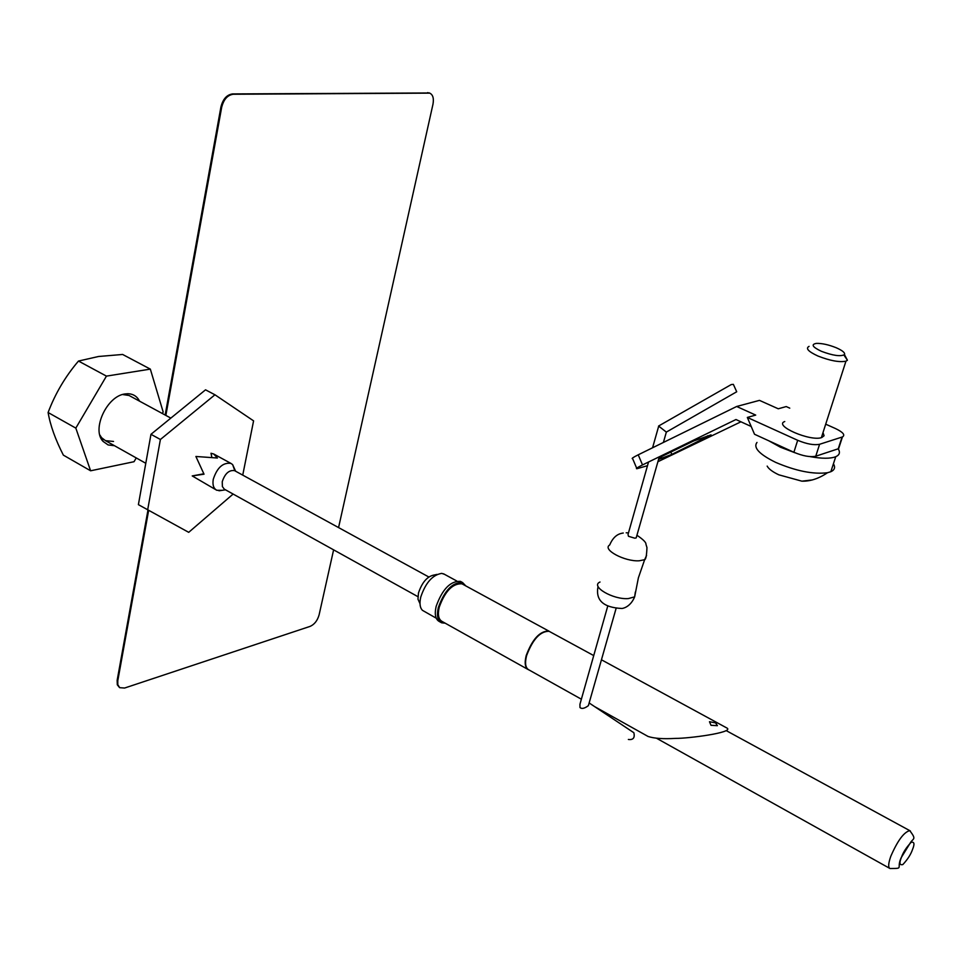 <?xml version="1.0" encoding="UTF-8"?>
<svg xmlns="http://www.w3.org/2000/svg" width="962" height="962" viewBox="0 0 962 962"><rect width="100%" height="100%" fill="white"/><g stroke="black" fill="none" stroke-linecap="round" stroke-linejoin="round"><path stroke-width="1.44" d="M242.737 475.12L253.583 420.863L214.947 394.781L205.531 389.826L150.974 434.307L138.396 504.653L188.708 532.335L233.141 494.047M214.947 394.781L160.401 439.49L150.974 434.307M160.401 439.49L147.643 509.98M122.631 354.461L98.533 356.493L78.487 361.051L106.445 376.118L150.337 369.119L122.631 354.461M114.466 445.707L108.117 444.949L103.09 441.414C91.354 429.653 106.878 395.959 124.988 393.963L127.946 393.723C133.237 393.903 137.121 396.392 139.586 401.19M99.807 434.944L101.647 437.746L105.495 440.668L113.528 441.45M162.289 413.48L163.167 411.976L150.337 369.119M106.445 376.118L75.818 428.114L48.1 412.518C55.207 393.65 65.332 376.491 78.487 361.051M48.1 412.518C50.289 425.324 55.375 439.526 63.36 455.134L90.608 470.791L75.818 428.114M136.243 457.924L134.031 461.712L90.608 470.791M170.839 418.109L129.052 395.478L122.643 394.528M444.468 574.302L441.75 573.376C432.599 574.843 425.601 582.719 420.767 597.029C419.348 603.306 419.913 607.756 422.474 610.353L436.231 618.181M437.109 574.386L434.535 574.939C427.501 576.058 422.15 582.082 418.47 593.013L417.977 599.182L419.793 603.234M235.065 470.923L234.5 470.61C228.992 469.901 224.916 473.605 222.246 481.721L222.378 486.556L224.278 489.141L417.905 596.656M234.836 470.791L232.636 464.598L230.892 463.371C222.956 462.337 217.075 467.652 213.263 479.316C212.361 484.884 213.564 488.54 216.859 490.295L222.15 490.331M211.712 456.746L211.003 453.258L213.768 454.028L217.4 458.008L195.899 456.481L204.028 474.194L192.22 475.925L216.029 489.838M203.776 473.797L192.22 475.925M711.002 725.3L717.399 725.685L715.62 722.895L709.475 721.716L711.002 725.3M581.373 699.206L528.956 669.913C525.48 668.097 524.687 663.359 526.575 655.711C532.72 639.333 540.223 631.192 549.074 631.288L549.927 631.757M529.004 669.937L528.595 669.792C525.12 667.977 524.314 663.227 526.202 655.543C532.371 639.117 539.898 630.952 548.785 631.048L549.987 631.793M527.717 669.299L442.279 621.56C438.552 619.6 437.53 614.826 439.201 607.262C445.033 591.161 452.609 583.345 461.952 583.814L462.854 584.307M445.19 623.184L441.606 622.811C437.638 620.718 436.544 615.644 438.323 607.563C444.54 590.379 452.633 582.046 462.59 582.551L465.8 585.906M440.596 622.246L439.442 621.596C435.461 619.504 434.367 614.429 436.147 606.361C442.352 589.189 450.444 580.856 460.413 581.361L461.387 581.89M594.636 706.613L648.063 736.459C654.22 738.479 663.395 739.117 675.564 738.383C688.203 738.539 732.9 732.731 727.308 728.246L726.478 727.801M607.659 606.385L579.942 704.256L579.978 707.551C581.769 709.114 584.571 708.489 588.371 705.663L588.997 703.462M633.152 732.202L633.862 732.731C635.028 737.842 633.2 740.091 628.366 739.453M658.585 426.022L666.341 432.106M735.677 392.376L736.712 391.774L733.357 384.355L731.24 384.572L658.778 425.913M648.532 462.013L628.018 534.499L628.499 536.303L634.8 538.191L636.183 537.902L636.471 536.892M823.003 432.611L824.085 435.75L821.74 437.554C810.437 441.798 773.099 425.505 784.764 421.524M797.678 440.295C806.769 444.059 814.068 445.382 819.588 444.288L815.752 456.216C810.232 457.359 802.945 456.048 793.89 452.272L797.678 440.295L747.33 417.436L755.711 415.091L736.676 406.481L759.475 400.372L778.27 408.79L786.231 406.565L789.766 408.153M819.588 444.288L842.447 436.928C845.454 435.04 843.121 432.239 835.449 428.535L825.709 424.182M636.688 468.205L632.647 458.682C631.216 458.67 633.08 457.383 638.227 454.81L642.52 464.935L735.966 419.528L751.19 426.479M736.676 406.481L638.227 454.81M642.52 464.935C637.361 467.484 635.485 468.747 636.904 468.722L647.486 465.704M658.549 459.427L671.849 454.401L711.038 434.86L693.554 441.029L659.018 457.804M657.9 461.724L740.944 421.801M815.752 456.216L838.239 448.785L842.063 437.073M747.33 417.436L754.521 434.259L793.89 452.272M839.61 445.634L838.239 448.785M836.243 347.751C828.619 344.709 822.005 343.254 816.401 343.386C810.798 344.408 812.457 347.041 821.38 351.298C832.9 355.615 840.596 356.722 844.468 354.629C845.273 352.838 842.532 350.541 836.243 347.751M843.927 355.086L847.426 360.245L845.947 361.183C839.381 362.47 830.05 360.75 817.965 356.036C808.296 351.563 805.338 348.34 809.078 346.368M767.171 466.101C768.638 468.915 772.51 471.813 778.787 474.807L801.887 481.168L812.433 479.918M756.986 442.436C753.054 447.631 759.283 454.28 775.661 462.373C796.019 471.067 813.299 474.507 827.512 472.727L830.843 471.717C834.667 469.961 835.521 467.316 833.429 463.78M795.213 452.861L780.41 447.21L768.758 440.776M838.191 448.809C840.415 452.344 839.598 454.978 835.737 456.709C830.422 458.766 821.909 458.742 810.196 456.637M333.61 549.843L319.095 614.91C317.448 620.598 314.466 624.422 310.137 626.37L124.603 688.034L119.709 687.686L117.797 684.667L117.785 680.771L148.629 510.509M119.48 687.517L117.304 684.812L117.148 680.35L147.956 510.149M165.861 415.416L221.681 107.287C223.677 99.423 227.525 95.082 233.249 94.252L429.749 93.134C432.948 94.709 434.018 98.413 432.972 104.245L338.564 527.585M165.163 415.031L220.923 106.962C222.919 99.098 226.779 94.757 232.503 93.927L429.353 92.977M726.202 730.615L909.775 830.639C916.449 839.381 913.563 838.215 910.773 842.123L901.129 857.791C896.115 868.963 904.352 868.289 890.03 868.53C888.022 867.532 888.287 863.455 890.8 856.3C897.606 840.644 903.931 832.082 909.775 830.639L910.377 831M901.322 857.659C902.993 852.609 906.264 847.498 911.122 842.339C914.321 841.582 914.802 843.902 912.577 849.326C910.918 854.292 907.683 859.367 902.849 864.549C899.602 865.415 899.097 863.118 901.322 857.659M635.329 592.087L634.655 596.861L628.366 598.58C613.071 599.891 589.898 586.219 600.011 582.022M646.572 555.447L644.648 559.704L639.225 560.786C624.711 561.796 601.851 549.482 609.68 544.997C614.285 534.042 620.923 533.453 623.256 533.02M707.515 435.81L707.984 436.904M670.851 452.056L671.849 454.401M661.171 456.758L661.892 458.453M117.148 680.35L117.785 680.771M220.923 106.962L221.681 107.287M232.503 93.927L233.249 94.252M427.633 92.617L428.343 92.905M145.791 463.287L105.495 440.668M101.647 437.746L103.09 441.414M100.962 438.131L102.032 438.72M124.218 394.456L127.946 393.723M889.525 868.253L656.577 738.275M225.529 489.826L218.975 490.8M456.794 581.012L443.542 573.797M428.811 576.984L234.5 470.61M235.606 471.212L232.636 464.598M230.892 463.371L213.768 454.028M548.785 631.048L461.952 583.814M462.59 582.551L460.413 581.361M727.308 728.246L601.442 659.788M593.722 655.579L549.074 631.288M598.051 586.435C595.334 600.204 603.27 607.551 621.837 608.477C622.125 608.549 630.182 607.623 634.655 596.861L638.383 577.837L644.648 559.704C645.887 559.439 646.656 555.399 646.957 547.558L645.947 544.264C646.175 542.448 643.169 539.454 636.94 535.269M589.141 702.957L633.862 732.731M588.371 705.663L616.005 608.73M666.51 431.998L736.712 391.774M666.413 431.866L663.395 442.46M659.307 456.782L636.183 537.902M628.463 532.9L626.202 532.792M658.693 426.154L652.573 447.763M838.623 448.641L842.447 436.928M830.843 471.717L835.737 456.709M845.947 361.183L821.38 437.65M801.887 481.168C804.497 481.228 814.477 481.601 827.512 472.727M844.468 354.629L847.426 360.245M429.04 92.845L429.749 93.134"/></g></svg>
